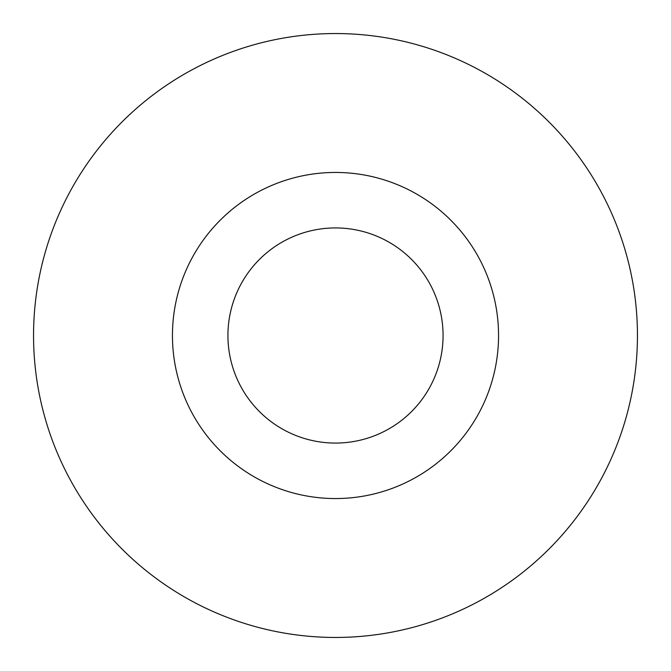 <?xml version="1.0" encoding="UTF-8"?>
<svg xmlns="http://www.w3.org/2000/svg" width="671" height="671" viewBox="0 0 671 671"><rect width="100%" height="100%" fill="white"/><g stroke="black" fill="none" stroke-linecap="round" stroke-linejoin="round"><path stroke-width="1.01" d="M33.55 335.5A301.95 301.95 0 0 1 335.5 33.55A301.95 301.95 0 0 1 637.45 335.5A301.95 301.95 0 0 1 335.5 637.45A301.95 301.95 0 0 1 33.55 335.5M498.553 335.5A163.053 163.053 0 0 0 335.5 172.447A163.053 163.053 0 0 0 172.447 335.5A163.053 163.053 0 0 0 335.5 498.553A163.053 163.053 0 0 0 498.553 335.5M443.07 335.5A107.57 107.57 0 0 0 335.5 227.93A107.57 107.57 0 0 0 227.93 335.5A107.57 107.57 0 0 0 335.5 443.07A107.57 107.57 0 0 0 443.07 335.5"/></g></svg>
